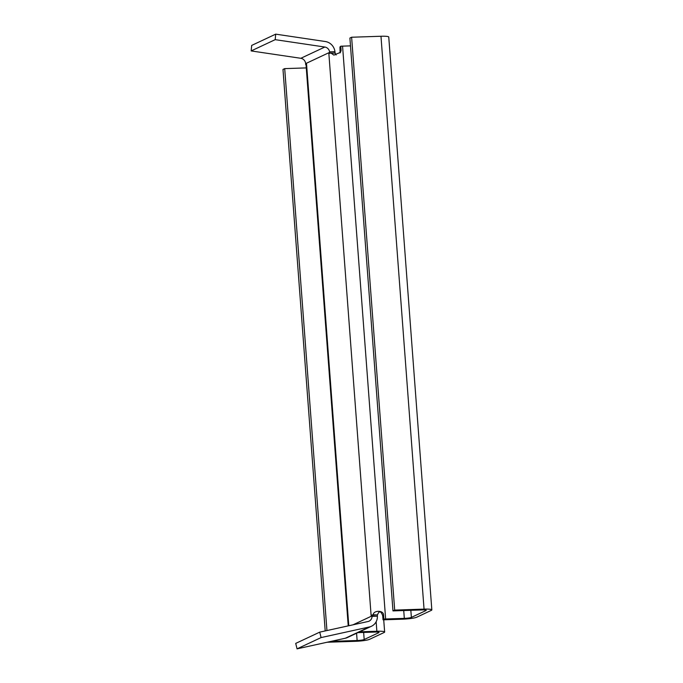 <?xml version="1.0" encoding="UTF-8"?>
<svg xmlns="http://www.w3.org/2000/svg" width="683" height="683" viewBox="0 0 683 683"><rect width="100%" height="100%" fill="white"/><g stroke="black" fill="none" stroke-linecap="round" stroke-linejoin="round"><path stroke-width="1.02" d="M275.71 34.15L251.686 45.42L251.165 50.926L300.819 58.294A5.626 5.293 -115.1 0 1 305.642 63.63L329.658 52.36A5.626 5.293 64.9 0 0 324.843 47.033L275.189 39.657L275.71 34.15L325.356 41.526A11.244 10.587 64.9 0 1 334.952 51.686L334.952 51.686A4.218 1.315 -91.9 0 0 335.14 53.018L334.841 53.154M377.4 616.211L372.073 616.39L372.03 615.895A5.626 5.293 64.9 0 1 368.035 621.513L319.738 632.134L321.078 637.58L369.375 626.96A11.244 10.587 64.9 0 0 371.475 626.251A11.244 10.587 64.9 0 0 377.4 616.211L377.4 616.211A4.218 1.315 88.1 0 1 377.375 614.811L371.108 615.426L328.873 53.658A11.244 1.417 -4.3 0 1 330.922 53.035L335.233 53.172L336.113 54.999M306.052 64.697A11.244 1.417 -4.3 0 1 306.027 64.612A11.244 1.417 -4.3 0 1 306.565 64.125L305.634 64.526A4.218 1.315 -91.9 0 0 305.617 63.434M372.073 616.39A4.218 1.315 88.1 0 1 372.039 614.99M329.658 52.36L329.624 51.865A4.218 1.315 -91.9 0 0 329.795 53.197L328.873 53.658M371.176 615.4L371.108 615.4A11.244 1.417 175.7 0 1 371.552 615.221M371.475 626.251L347.451 637.521A11.244 10.587 -115.1 0 1 345.35 638.229L297.054 648.85L295.713 643.403L319.738 632.134M321.078 637.58L297.054 648.85M335.14 53.018L332.86 53.095M330.324 53.18L329.795 53.197M275.189 39.657L251.165 50.926M325.202 630.938L282.984 69.427L284.7 68.616L326.944 630.554M306.274 67.907L284.7 68.616M357.866 632.629L375.146 632.057A5.626 0.709 -4.3 0 1 379.039 632.441A5.626 0.709 -4.3 0 1 378.766 632.689L364.184 639.527A5.626 0.709 -4.3 0 1 357.132 640.509L331.05 641.371M359.582 631.826L376.862 631.254A11.244 1.417 -4.3 0 1 384.64 632.023A11.244 1.417 -4.3 0 1 384.102 632.509L369.52 639.348A11.244 1.417 -4.3 0 1 355.416 641.311L327.046 642.251M340.074 52.915L339.963 46.982L340.791 46.213A11.244 1.417 -4.3 0 1 342.559 46.137L350.49 45.872M330.922 53.035L333.885 55.11L340.467 52.36L341.107 50.38L340.271 51.148M341.107 50.38L340.791 46.213M392.973 610.901L394.689 610.098L351.617 37.232L349.901 38.035L392.973 610.901L422.333 609.928A5.626 0.709 -4.3 0 1 426.226 610.312A5.626 0.709 -4.3 0 1 425.953 610.559L411.371 617.398A5.626 0.709 -4.3 0 1 404.319 618.38L385.639 618.994A11.244 1.417 175.7 0 0 383.863 619.08L383.035 619.84L382.719 615.673C380.892 610.867 379.142 610.611 377.468 614.913A5.626 0.709 175.7 0 0 377.375 614.931L377.468 614.913M394.689 610.098L424.049 609.125A11.244 1.417 -4.3 0 1 431.835 609.893A11.244 1.417 -4.3 0 1 431.297 610.38L416.707 617.219A11.244 1.417 -4.3 0 1 402.603 619.182L383.923 619.805A5.626 0.709 175.7 0 0 383.035 619.84M383.863 619.08L383.547 614.905L382.719 615.673M383.547 614.905C383.53 610.15 373.516 610.15 373.157 614.777L375.957 614.862M373.157 614.777A11.244 1.417 175.7 0 0 372.32 614.982M431.835 609.893L388.755 37.027A11.244 1.417 175.7 0 0 380.977 36.259L351.617 37.232M348.791 625.748L306.565 64.125M372.03 615.895L352.983 624.825M369.375 626.96L345.35 638.229M334.952 51.686L329.624 51.865M324.843 47.033L300.819 58.294M357.132 640.509L356.577 633.235M364.184 639.527L363.646 632.441M378.766 632.689L378.732 632.245M376.862 631.254L376.145 621.752M385.639 618.994L342.559 46.137M404.319 618.38L403.73 610.542M411.371 617.398L410.842 610.312M425.953 610.559L425.927 610.107M424.049 609.125L380.977 36.259M348.228 625.876L306.027 64.612M384.64 632.023L383.726 619.805"/></g></svg>
